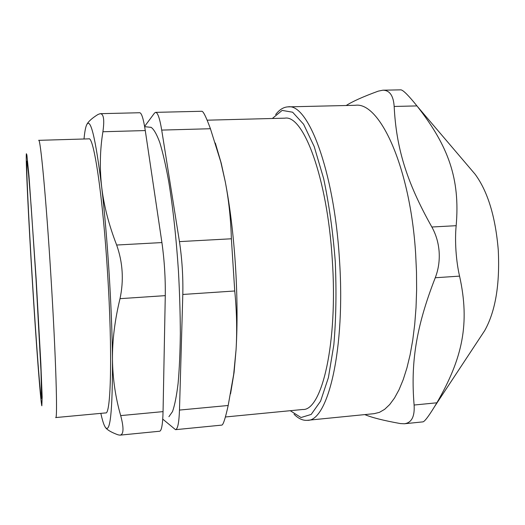 <?xml version="1.0" encoding="UTF-8"?>
<svg xmlns="http://www.w3.org/2000/svg" width="525" height="525" viewBox="0 0 525 525"><rect width="100%" height="100%" fill="white"/><g stroke="black" fill="none" stroke-linecap="round" stroke-linejoin="round"><path stroke-width="0.79" d="M162.743 419.114L175.521 429.673L221.878 425.099C223.276 424.751 225.376 418.215 228.185 405.49L179.478 410.071C179.025 422.684 177.706 429.214 175.521 429.673M179.478 410.071L182.805 294.459L234.741 290.988L231.381 238.783L179.445 241.612C182.057 258.963 183.179 276.583 182.805 294.459M179.445 241.612L161.707 130.095L210.427 128.73C206.2 117.2 203.359 111.379 201.902 111.267L155.603 112.357C157.73 112.501 159.764 118.414 161.707 130.095M144.611 126.413L154.488 113.111L155.603 112.357M150.662 127.201L151.154 127.365C153.917 129.321 156.804 134.407 159.823 142.623C162.868 152.663 165.828 165.592 168.702 181.42C172.948 207.631 176.197 237.444 178.434 270.854C179.622 292.681 180.259 313.615 180.344 333.644C180.101 352.636 179.36 369.219 178.1 383.394C176.59 395.876 174.733 405.274 172.522 411.574L168.912 416.699M234.741 290.988C236.742 311.141 237.182 330.717 236.066 349.716L234.071 372.514L230.554 393.803M210.427 128.73L220.789 161.91L225.258 181.689C229.976 206.273 233.363 234.019 235.417 264.935C237.346 295.877 237.562 324.135 236.066 349.716L233.677 374.391L228.185 405.49M215.316 143.03L221.222 163.183L225.258 181.689C228.769 199.946 230.81 218.977 231.381 238.783M32.452 281.38C36.192 342.536 40.74 402.662 41.58 398.16L40.996 371.319L36.048 279.595L31.159 206.332L28.573 174.149L27.057 161.319C25.653 156.929 28.606 219.24 32.452 281.38M225.389 416.981L302.735 409.493C321.884 410.99 338.139 342.746 332.233 259.055C327.213 177.102 303.279 114.555 284.839 118.164L207.126 120.186M32.366 281.472C28.586 220.362 25.561 158.445 26.375 153.713L26.88 154.908L29 176.059L36.199 279.582L40.845 363.51L42.157 397.044L41.836 405.799C40.477 401.336 36.048 341.539 32.366 281.472M55.67 417.565C57.783 420.538 55.913 356.377 50.932 276.439C46.134 198.181 40.373 137.327 38.666 140.339L88.797 138.856C93.693 135.804 102.834 195.773 107.559 272.993C112.612 351.868 110.965 415.524 105.61 412.919L55.67 417.565M100.826 413.365C102.001 418.674 103.143 422.645 104.258 425.257L105.249 427.173C110.171 434.175 112.58 411.692 112.475 359.723C112.048 309.225 107.435 235.6 101.647 186.736C95.379 136.651 90.3 116.209 86.415 125.409L85.943 126.794C85.162 129.524 84.512 133.593 84 138.994M86.782 124.589C88.338 121.498 92.078 118.125 98.004 114.47L100.196 113.682C103.681 113.774 104.587 119.792 102.907 131.749L145.281 130.561C143.463 118.827 141.606 112.888 139.696 112.737L100.196 113.682M145.281 130.561L161.917 242.57L116.655 245.031C108.839 224.864 103.838 205.433 101.647 186.736C99.573 168.026 99.993 149.697 102.907 131.749M116.655 245.031C122.811 262.428 123.933 280.304 120.015 298.666L165.277 295.634L163.058 411.62L120.691 415.603C123.979 428.039 123.743 434.556 119.976 435.146L118.059 434.831C111.195 432.324 106.923 429.772 105.249 427.173M120.691 415.603C115.513 397.642 112.77 379.017 112.475 359.723C112.291 340.43 114.804 320.073 120.015 298.666M119.976 435.146L159.639 431.235C161.595 430.802 162.73 424.266 163.058 411.62M165.277 295.634C165.493 277.692 164.371 260 161.917 242.57M471.634 170.146L475.105 174.215C487.725 191.389 495.442 216.595 498.251 249.828C499.99 284.34 495.482 311.259 484.713 330.586L481.727 335.114M459.572 276.124C457.852 268.8 456.652 260.393 455.976 250.898C455.372 241.402 455.438 233.002 456.166 225.691L431.852 227.01C436.052 234.55 438.48 242.852 439.143 251.915C439.701 260.984 438.408 269.601 435.258 277.751L459.572 276.124C470.065 323.584 462.577 358.312 436.866 402.793L414.107 405.031C410.642 363.188 415.813 327.554 435.258 277.751M414.107 405.031C414.848 416.581 411.593 422.828 404.355 423.767L422.953 421.864C424.659 421.529 428.518 416.456 434.536 406.652L436.866 402.793M416.948 105.912C408.608 95.543 403.266 90.188 400.929 89.847L382.81 90.202C389.648 90.221 393.435 95.635 394.17 106.457L416.948 105.912L417.5 106.601C448.317 146.114 460.248 178.671 456.166 225.691M382.81 90.215L378.289 91.133C363.287 96.613 352.59 101.404 346.198 105.505M404.355 423.767L400.417 423.577C383.506 420.525 371.641 417.533 364.816 414.592M287.917 106.87L355.208 105.295C379.582 101.358 410.314 166.943 415.642 253.778L416.496 272.016L416.627 290.049L416.023 307.598L414.717 324.397L412.729 340.207L410.11 354.808L406.908 368.018L403.2 379.687L399.046 389.714L394.518 398.016L389.694 404.558L384.648 409.329L379.444 412.355L374.154 413.667L307.171 420.328C327.876 421.982 345.765 348.83 339.38 258.405C333.946 169.883 307.847 102.939 287.917 106.87C283.5 107.113 279.412 109.672 275.658 114.542M431.852 227.01C405.989 181.013 396.224 147.19 394.17 106.457M294.033 414.212C298.364 418.596 302.741 420.637 307.171 420.328M272.344 118.486L282.155 110.414L292.628 112.212L303.581 124.215L314.219 146.613L323.63 178.513C329.017 203.936 332.889 231.505 335.245 261.233C336.545 291.027 336.079 318.872 333.841 344.767L328.407 377.6L320.585 401.152L311.187 414.435L301.015 417.519L290.266 410.701M234.071 372.514L233.677 374.391M221.222 163.183L220.789 161.91M151.154 127.365L144.657 126.669M475.105 174.215L417.5 106.601M484.713 330.586L434.536 406.652"/></g></svg>
